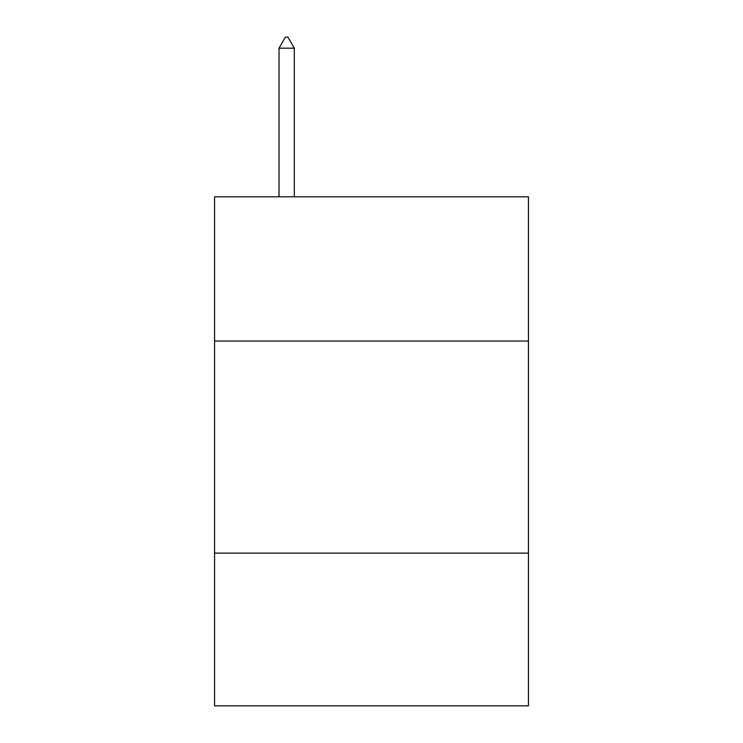<?xml version="1.0" encoding="UTF-8"?>
<svg xmlns="http://www.w3.org/2000/svg" width="743" height="743" viewBox="0 0 743 743"><rect width="100%" height="100%" fill="white"/><g stroke="black" fill="none" stroke-linecap="round" stroke-linejoin="round"><path stroke-width="1.11" d="M528.449 341.046L528.449 196.821L214.551 196.821L214.551 341.046L528.449 341.046L528.449 705.85L214.551 705.85L214.551 341.046M528.449 553.136L214.551 553.136M294.293 48.184L287.931 37.15L285.386 37.15L279.024 48.184L294.293 48.184L294.293 196.821M279.024 48.184L279.024 196.821"/></g></svg>
